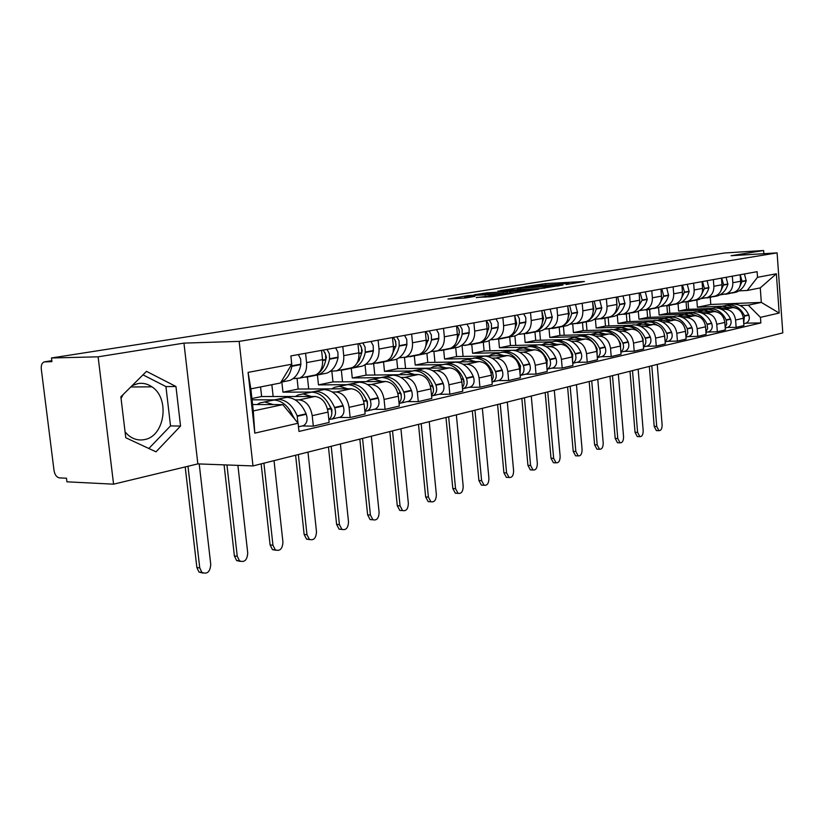<?xml version="1.0" encoding="UTF-8"?>
<svg xmlns="http://www.w3.org/2000/svg" width="824" height="824" viewBox="0 0 824 824"><rect width="100%" height="100%" fill="white"/><g stroke="black" fill="none" stroke-linecap="round" stroke-linejoin="round"><path stroke-width="1.24" d="M566.181 284.527L584.391 281.509L545.498 283.6L524.981 286.68L565.748 283.662L569.209 283.621L566.181 284.527M132.128 385.632L137.896 383.582C142.882 382.748 147.558 383.829 151.925 386.827C170.125 398.26 164.913 436.267 144.54 439.573C138.566 440.768 133.055 439.233 128.008 434.979L125.073 431.91M476.303 297.454L492.278 296.671L513.259 293.169L468.362 295.569L447.968 299.04L465.447 297.979L474.902 296.372L464.664 296.743L476.571 295.239L505.637 293.89L476.313 297.639M239.156 341.383L183.958 343.114L98.118 356.823L51.469 357.977L724.811 252.968L763.621 250.517L731.094 255.718L777.094 252.875L239.156 341.383L252.978 465.931L782.8 332.875L777.094 252.875M540.997 288.524L562.977 284.97L523.755 287.04L500.456 290.584L540.997 288.524M538.752 289.142L515.185 292.705L474.315 294.724L487.283 292.819L507.09 291.624L513.146 290.573L497.912 291.068L538.752 289.142M121.066 398.538L123.023 394.665M98.118 356.823L113.578 484.172L66.919 481.813L66.476 478.229L59.441 477.889C56.65 477.333 54.848 474.882 54.034 470.566L41.293 369.111C40.984 365.362 41.9 362.962 44.043 361.932L51.922 361.623L51.469 357.977M113.578 484.172L197.853 463.891L252.978 465.931M763.858 253.689L763.621 250.517M731.743 292.778L734.112 292.314C738.541 290.398 740.714 286.721 740.621 281.262L740.137 274.742M711.184 308.464L686.649 309.422L686.093 302.233M721.7 309.402L724.976 309.278C730.95 309.721 734.493 313.295 735.595 320.021L743.361 318.26C742.259 311.596 738.737 308.052 732.794 307.62L718.178 308.186M743.361 318.26L743.897 325.562L736.151 327.375L727.798 327.375C730.857 325.717 731.794 322.998 730.61 319.228L730.476 318.909C726.984 311.678 721.711 308.001 714.645 307.888L710.484 308.691M732.32 276.153L732.814 282.725C732.917 288.225 730.734 291.933 726.294 293.859L720.609 294.477M735.595 320.021L736.151 327.375M678.049 303.685L678.636 311.07L703.778 310.092M713.028 296.475L715.417 296.001C719.888 294.065 722.071 290.316 721.968 284.764L721.474 278.121M692.201 312.42L667.491 313.347L666.904 305.931M707.6 332.051L717.323 331.773L725.378 329.899L724.811 322.452C723.688 315.664 720.125 312.038 714.109 311.585L698.958 312.162M713.357 279.583L713.862 286.278C713.975 291.881 711.781 295.662 707.291 297.608L701.543 298.226M702.676 313.439L705.993 313.316C712.029 313.779 715.623 317.425 716.756 324.275L717.323 331.773M658.561 307.486L659.169 315.056L684.569 314.109M693.571 300.317L695.992 299.843C700.513 297.876 702.707 294.055 702.594 288.39L702.079 281.623M672.487 316.519L647.613 317.425L646.995 309.824M687.937 336.614L697.763 336.347L706.127 334.389L705.55 326.809C704.396 319.887 700.781 316.189 694.704 315.716L678.986 316.292M693.643 283.147L694.169 289.976C694.292 295.682 692.088 299.524 687.546 301.502L681.736 302.13M682.921 317.631L686.268 317.508C692.376 317.992 696.012 321.721 697.166 328.704L697.763 336.347M638.312 311.194L638.971 319.197L664.608 318.28L668.851 317.456L679.388 321.226M673.363 304.303L675.804 303.829C680.366 301.831 682.581 297.948 682.447 292.17L681.911 285.269M652.021 320.793L626.951 321.659L626.312 313.913M667.481 341.342L677.421 341.095L686.124 339.066L685.516 331.33C684.342 324.275 680.686 320.495 674.537 320.011L658.201 320.577M673.136 286.855L673.682 293.818C673.826 299.637 671.601 303.551 667.018 305.56L661.147 306.188M662.372 321.988L665.761 321.875C671.941 322.38 675.618 326.18 676.803 333.298L677.421 341.095M617.269 314.995L617.979 323.502L643.781 322.617M652.33 308.464L654.802 307.97C659.406 305.941 661.641 301.986 661.497 296.094L660.93 289.059M630.751 325.223L605.486 326.057L604.826 318.167M646.212 346.276L656.254 346.039L665.318 343.927L664.68 336.038C663.475 328.838 659.766 324.986 653.556 324.471L636.55 325.037M651.794 290.707L652.371 297.814C652.515 303.747 650.28 307.733 645.656 309.783L639.723 310.401M641 326.52L644.419 326.417C650.661 326.932 654.4 330.826 655.616 338.087L656.254 346.039M595.443 319.65L596.154 327.973L622.11 327.138M630.432 312.78L632.935 312.286C637.58 310.226 639.826 306.198 639.671 300.193L639.084 293.004M608.637 329.837L583.165 330.63L582.486 322.699M624.056 351.405L634.202 351.189L643.647 348.985L642.988 340.94C641.752 333.596 637.992 329.651 631.709 329.116L613.973 329.672M629.567 294.724L630.154 301.975C630.329 308.032 628.073 312.1 623.408 314.171L617.413 314.799M618.731 331.248L622.202 331.135C628.506 331.691 632.286 335.667 633.543 343.072L634.202 351.189M572.731 324.409L573.442 332.628L599.553 331.835M607.618 317.292L610.141 316.787C614.838 314.696 617.094 310.586 616.919 304.458L616.311 297.124M585.627 334.647L559.918 335.399L559.218 327.344M600.964 356.751L611.223 356.555L621.059 354.258L620.379 346.049C619.112 338.551 615.301 334.523 608.957 333.957L590.406 334.503M606.382 298.916L607.01 306.312C607.185 312.502 604.929 316.643 600.212 318.754L594.156 319.382M595.536 336.171L599.038 336.068C605.413 336.635 609.245 340.714 610.522 348.274L611.223 356.555M549.072 329.281L549.793 337.469L576.058 336.728M583.835 321.988L586.379 321.484C591.117 319.352 593.383 315.159 593.198 308.897L592.559 301.409M561.7 339.653L535.703 340.363L534.961 332.051M576.882 362.333L587.244 362.158L597.513 359.758L596.803 351.374C595.505 343.721 591.642 339.591 585.225 339.004L565.758 339.539M582.197 303.284L582.846 310.844C583.042 317.158 580.766 321.391 576.017 323.533L569.889 324.151M571.331 341.301L574.874 341.208C581.322 341.806 585.205 345.977 586.513 353.702L587.244 362.158M524.404 334.235L525.156 342.526L551.565 341.826M559.002 326.891L561.566 326.376C566.356 324.223 568.632 319.939 568.416 313.542L567.757 305.889M536.857 344.865L510.458 345.534L509.675 336.985M551.73 368.153L562.205 368.009L572.927 365.506L572.186 356.936C570.847 349.108 566.943 344.896 560.454 344.278L539.895 344.793M556.931 307.846L557.611 315.571C557.827 322.029 555.541 326.345 550.741 328.519L544.561 329.147M546.065 346.657L549.639 346.574C556.159 347.203 560.093 351.467 561.443 359.367L562.205 368.009M498.654 339.251L499.447 347.79L526 347.151M533.056 332.01L535.651 331.495C540.472 329.301 542.769 324.934 542.532 318.394L541.842 310.576M511.333 350.313L484.1 350.942L483.286 342.197M525.454 374.24L536.022 374.117L547.239 371.5L546.466 362.756C545.097 354.753 541.131 350.427 534.57 349.778L512.415 350.282M530.522 312.626L531.222 320.515C531.47 327.118 529.173 331.526 524.332 333.73L518.08 334.359M519.656 352.26L523.271 352.178C529.853 352.847 533.839 357.214 535.229 365.289L536.022 374.117M471.771 344.473L472.605 353.29L499.303 352.703M505.926 337.366L508.542 336.851C513.404 334.616 515.711 330.156 515.453 323.471L514.722 315.479M497.954 380.606L508.635 380.523L520.377 377.773L519.563 368.833C518.152 360.644 514.135 356.215 507.512 355.535L456.578 356.576L455.724 347.646M502.877 317.621L503.608 325.696C503.886 332.443 501.579 336.944 496.697 339.189L490.383 339.818M492.031 358.121L495.688 358.049C502.341 358.749 506.379 363.219 507.811 371.49L508.635 380.523M443.683 350.025L444.558 359.037L471.41 358.522M477.518 342.98L480.155 342.454C485.068 340.188 487.375 335.626 487.087 328.786L486.335 320.608M469.165 387.28L479.939 387.218L492.247 384.344L491.392 375.198C489.94 366.824 485.872 362.272 479.187 361.561L427.79 362.478L426.904 353.352M473.913 322.853L474.686 331.114C474.984 338.025 472.667 342.619 467.744 344.906L461.378 345.524M463.098 364.26L466.796 364.198C473.512 364.929 477.601 369.523 479.074 377.979L479.939 387.218M414.307 355.844L415.214 365.053L442.241 364.61M447.751 348.851L450.409 348.325C455.353 346.018 457.67 341.363 457.361 334.359L456.568 325.985M438.976 394.274L449.863 394.243L462.769 391.235L461.873 381.862C460.379 373.293 456.249 368.627 449.492 367.875L397.662 368.658L396.715 359.13M443.539 328.343L444.342 336.8C444.672 343.876 442.354 348.573 437.389 350.9L430.962 351.518M432.765 370.687L436.504 370.635C443.281 371.408 447.432 376.125 448.946 384.787L449.863 394.243M383.541 361.921L384.489 371.356L411.712 370.975M416.511 355.02L419.2 354.485C424.185 352.136 426.502 347.378 426.163 340.209L425.328 331.629M407.303 401.607L418.273 401.628L431.827 398.456L430.89 388.866C429.345 380.08 425.174 375.291 418.355 374.498L366.093 375.126L365.032 364.723M411.639 334.101L412.484 342.774C412.845 350.015 410.517 354.825 405.532 357.194L399.043 357.801M400.938 377.443L404.708 377.402C411.557 378.216 415.76 383.057 417.325 391.925L418.273 401.628M351.302 368.472L352.27 377.959L379.792 377.66M383.706 361.499L386.415 360.964C391.421 358.574 393.748 353.702 393.378 346.358L392.492 337.562M374.014 409.312L385.076 409.373L399.331 406.047L398.353 396.22C396.756 387.218 392.523 382.295 385.642 381.461L332.968 381.914L331.866 371.336M378.103 340.158L378.999 349.057C379.38 356.473 377.062 361.396 372.036 363.806L365.496 364.404M367.483 384.54L371.294 384.509C378.206 385.364 382.46 390.339 384.077 399.444L385.076 409.373M317.436 375.136L318.466 384.88L346.564 384.684M349.201 368.307L351.93 367.772C356.967 365.341 359.285 360.356 358.883 352.827L357.956 343.804M338.983 417.428L350.138 417.541L365.145 414.029L364.115 403.956C362.467 394.717 358.172 389.659 351.24 388.774L298.195 389.041L297.083 378.628M342.794 346.543L343.742 355.659C344.164 363.281 341.847 368.307 336.789 370.759L330.208 371.356M332.288 391.997L336.141 391.987C343.103 392.894 347.419 398.013 349.088 407.344L350.138 417.541M281.849 382.027L282.941 392.162L311.297 392.07M312.863 375.487L315.602 374.941C320.68 372.469 322.987 367.37 322.544 359.635L321.566 350.375M302.089 425.977L313.326 426.142L329.137 422.444L328.055 412.103C326.356 402.627 321.999 397.415 315.015 396.478L261.62 396.529L260.569 386.94M305.58 353.269L306.579 362.632C307.043 370.44 304.736 375.6 299.648 378.092L293.014 378.679M295.219 399.867L299.102 399.867C306.116 400.825 310.483 406.098 312.214 415.677L313.326 426.142M252.062 399.825L273.928 399.846M251.917 398.528L261.62 396.529M282.941 392.162L298.195 389.041M318.466 384.88L332.968 381.914M352.27 377.959L366.093 375.126M384.489 371.356L397.662 368.658M415.214 365.053L427.79 362.478M444.558 359.037L456.578 356.576M472.605 353.29L484.1 350.942M499.447 347.79L510.458 345.534M525.156 342.526L535.703 340.363M549.793 337.469L559.918 335.399M573.442 332.628L583.165 330.63M596.154 327.973L605.486 326.057M617.979 323.502L626.951 321.659M638.971 319.197L647.613 317.425M659.169 315.056L667.491 313.347M678.636 311.07L686.649 309.422M740.024 305.519L748.305 305.189L761.314 302.408L760.264 287.895L747.224 290.481L738.963 290.862M696.836 299.977L697.392 307.218L722.277 306.229M697.392 307.218L710.793 304.478L761.314 302.408L779.174 313.058L760.439 317.343L748.305 305.189M710.793 304.478L710.257 297.402M747.224 290.481L757.524 277.297L776.363 273.784L779.174 313.058M298.092 423.237L254.801 433.146L248.086 372.376L291.758 364.218L280.438 383.006L250.846 388.866L253.287 410.929L282.787 404.625L298.092 423.237L298.978 431.446L760.851 322.936L760.439 317.343M757.524 277.297L757.112 271.683L290.872 355.927L291.758 364.218M183.958 343.114L197.853 463.891M125.773 437.74L156.004 451.83L180.549 426.06L175.965 386.507L146.507 371.356L120.86 396.808L125.773 437.74M282.787 404.625L252.577 404.522M728.921 304.839L733.041 304.035C740.024 304.138 745.246 307.733 748.686 314.84L748.82 315.149C749.984 318.857 749.047 321.525 746.019 323.163L760.851 322.936M776.363 273.784L760.264 287.895M250.846 388.866L248.086 372.376M253.287 410.929L254.801 433.146M148.856 448.493L170.527 425.905L165.933 386.569L142.995 374.858M165.933 386.569L175.965 386.507M170.527 425.905L180.549 426.06M558.796 285.547L523.889 287.267L517.472 288.39L558.827 285.887M520.016 291.14L531.686 289.688L510.18 291.459L520.016 291.14L520.109 292.159M716.468 307.929L722.627 306.209L729.693 307.733M722.792 306.116L726.923 305.313L736.254 308.176M743.701 322.812L744.484 315.777C741.034 308.65 735.801 305.024 728.797 304.921L725.594 305.436M651.805 365.774L656.718 426.441L658.922 430.653C661.033 430.695 662.094 428.738 662.115 424.772L657.243 364.404M657.284 430.633L656.398 430.622L654.194 426.41L649.322 366.402M728.097 293.787L733.288 292.479M739.87 286.505L742.043 281.303L740.21 274.732M744.433 273.97L746.184 280.84C744.484 286.515 741.147 290.295 736.162 292.201L732.351 292.953M688.04 301.708L688.637 309.35M731.424 292.839L726.222 294.158M727.129 293.694L719.754 294.961M697.516 311.936L703.83 310.143L710.978 311.709M704.118 310.02L708.29 309.206L717.962 312.306M725.171 327.231L726.737 323.987L726.119 319.887C722.617 312.615 717.323 308.918 710.236 308.804L706.971 309.33M632.502 370.625L637.591 432.353L639.836 436.627C642.04 436.699 643.153 434.701 643.184 430.633L638.147 369.204M638.25 436.596L637.292 436.586L635.046 432.322L630 371.253M724.79 322.194L724.893 323.513M709.505 297.464L714.758 296.135M720.949 290.748L723.585 284.774L721.711 278.079M726.099 277.286L727.88 284.28C726.181 290.058 722.813 293.911 717.766 295.837L713.924 296.599M721.783 282.22L721.875 283.518M669.17 305.447L669.799 313.264M712.822 296.516L707.559 297.855M708.362 297.402L700.791 298.669M677.822 316.107L684.322 314.222L691.542 315.829M684.734 314.078L688.957 313.254L699.01 316.643M705.931 331.794L707.661 328.457L707.044 324.151C703.49 316.735 698.124 312.966 690.965 312.832L687.649 313.367M691.346 312.698L695.549 311.874C702.687 312.008 708.022 315.757 711.576 323.142L711.709 323.461C712.914 327.303 711.977 330.074 708.877 331.763L707.569 332.062M612.49 375.651L617.763 438.492L620.05 442.818C622.357 442.921 623.531 440.881 623.562 436.699L618.34 374.178M618.525 442.787L617.485 442.766L615.198 438.45L609.966 376.28M705.365 325.387L705.694 328.704M690.213 301.285L695.508 299.936M701.224 295.208L704.407 288.379L702.501 281.551M707.064 280.727L708.877 287.854C707.167 293.735 703.768 297.66 698.68 299.606L694.786 300.379M702.326 284.929L702.563 287.957M649.611 309.35L650.249 317.333M693.499 300.327L688.184 301.687M688.864 301.244L681.098 302.511M657.356 320.443L664.041 318.466L671.344 320.114M685.929 336.542L687.824 333.112L687.216 328.591C683.611 321.02 678.183 317.168 670.952 317.024L667.564 317.57M671.457 316.849L675.701 316.025C682.921 316.169 688.328 320.011 691.923 327.53L692.067 327.87C693.293 331.784 692.345 334.596 689.225 336.316L687.906 336.614M591.725 380.863L597.194 444.857L599.522 449.234C601.942 449.379 603.168 447.298 603.209 443.003L597.791 379.339M598.069 449.193L596.937 449.173L594.598 444.806L589.17 381.502M685.146 329.054L685.712 333.782M670.159 305.251L675.515 303.881M680.614 299.905L684.486 292.118L682.54 285.156M687.278 284.301L689.132 291.572C687.412 297.567 683.992 301.553 678.852 303.531L674.918 304.303M682.128 288.081L682.457 292.242M629.299 313.481L629.969 321.556M673.414 304.293L668.058 305.663M668.604 305.251L660.611 306.507M636.077 324.955L642.947 322.874L650.332 324.574M643.647 322.668L647.952 321.834L652.134 322.297L659.097 326.108M665.123 341.476C667.337 339.416 667.883 336.769 666.75 333.535L666.606 333.195C662.939 325.48 657.449 321.535 650.136 321.37L646.686 321.937M650.795 321.175L655.08 320.34C662.372 320.505 667.842 324.419 671.498 332.103L671.642 332.443C672.899 336.439 671.941 339.303 668.789 341.043L667.45 341.352M570.156 386.281L575.832 451.47L578.211 455.888C580.735 456.084 582.032 453.962 582.084 449.533L576.46 384.695M576.841 455.857L575.595 455.827L573.216 451.408L567.592 386.919M664 332.7L664.916 338.952M649.302 309.371L654.72 307.991M659.046 304.849L663.753 296.012L661.775 288.905M666.709 288.019L668.594 295.435C666.874 301.543 663.423 305.601 658.232 307.609L654.256 308.392M661.126 291.459L661.528 296.65M608.194 317.611L608.895 325.943M652.536 308.423L647.118 309.803M647.53 309.412L639.311 310.658M613.911 329.662L620.987 327.468L628.454 329.219M621.863 327.221L626.199 326.376C630.638 326.304 634.645 328.003 638.219 331.475M643.451 346.595C645.861 344.535 646.469 341.785 645.295 338.345L645.151 337.994C641.422 330.115 635.86 326.088 628.475 325.902L624.952 326.479M629.289 325.665L633.625 324.831C640.99 325.006 646.531 329.013 650.249 336.862L650.394 337.201C651.66 341.28 650.713 344.205 647.53 345.967L646.181 346.286M547.754 391.905L553.656 458.329L556.056 462.81C558.713 463.047 560.073 460.884 560.135 456.321L554.305 390.257M554.789 462.769L553.419 462.728L551.009 458.257L545.169 392.554M641.741 336.141L643.039 338.849L643.266 344.288M627.61 313.666L633.306 312.142M636.334 310.112L642.184 300.06L640.166 292.808M645.295 291.881L647.221 299.452C645.501 305.673 642.02 309.814 636.777 311.853L632.76 312.646M639.249 295.033L639.712 301.285M586.245 321.844L586.997 330.517M630.803 312.708L625.334 314.109M625.591 313.738L617.125 314.974M590.952 334.482L598.111 332.257L605.671 334.05M599.161 331.969L603.549 331.114C611.027 331.32 616.661 335.45 620.451 343.526L620.688 349.798M620.874 351.92C623.48 349.881 624.17 347.017 622.944 343.351L622.8 343C619.009 334.946 613.386 330.826 605.918 330.62L602.323 331.207M606.907 330.352L611.274 329.497C618.731 329.693 624.335 333.802 628.115 341.806L628.259 342.156C629.557 346.327 628.599 349.304 625.385 351.096L624.015 351.415M524.455 397.755L530.584 465.467L533.035 469.989C535.827 470.298 537.258 468.094 537.33 463.387L531.274 396.045M531.871 469.958L530.368 469.907L527.926 465.385L521.85 398.404M605.012 318.126L609.07 317.322C614.374 315.252 617.887 311.019 619.617 304.643L617.65 296.877M622.995 295.909L624.952 303.644C623.232 309.989 619.72 314.202 614.436 316.272L610.378 317.065M616.445 298.793L616.96 306.168M563.431 326.356L564.203 335.275M608.164 317.178L602.643 318.6M602.725 318.249L594.011 319.465M567.046 339.498L574.266 337.243L581.909 339.097M575.513 336.913L579.942 336.058C587.491 336.274 593.198 340.508 597.05 348.758L597.153 355.515M597.318 357.462C600.15 355.443 600.923 352.487 599.645 348.573L599.491 348.212C595.649 339.982 589.953 335.759 582.403 335.543L578.736 336.141M583.577 335.224L587.996 334.369C595.525 334.585 601.201 338.788 605.032 346.966L605.187 347.326C606.505 351.58 605.547 354.619 602.303 356.442L600.923 356.761M500.209 403.842L506.585 472.894L509.067 477.467C512.003 477.838 513.517 475.592 513.61 470.72L507.306 402.061M508.037 477.426L506.379 477.364L503.907 472.801L497.583 404.502M581.456 322.792L585.555 321.978C590.911 319.867 594.444 315.561 596.174 309.052L594.166 301.121M599.748 300.111L601.747 308.001C600.026 314.48 596.483 318.775 591.148 320.876L587.059 321.679M592.672 302.738L593.805 309.144L593.208 311.317M539.669 331.052L540.482 340.23M584.556 321.844L578.984 323.276M578.891 322.957L569.961 324.151M542.089 344.741L544.901 343.309L549.381 342.444L557.106 344.36M548.98 342.465L555.304 341.208C562.936 341.455 568.704 345.792 572.629 354.217L572.577 361.458M572.731 363.229C575.791 361.262 576.656 358.193 575.327 354.011L575.173 353.651C571.269 345.235 565.501 340.909 557.879 340.673L554.14 341.291M559.259 340.312L563.709 339.447C571.32 339.684 577.068 343.989 580.961 352.353L581.116 352.724C582.455 357.07 581.497 360.17 578.221 362.014L576.841 362.344M474.964 410.187L481.607 480.629L484.1 485.243C487.2 485.686 488.807 483.4 488.92 478.363L482.349 408.323M483.235 485.202L481.401 485.13L478.899 480.516L472.317 410.846M556.89 327.643L561.02 326.829C566.428 324.687 569.992 320.299 571.712 313.656L569.662 305.549M575.492 304.499L577.531 312.553C575.811 319.166 572.247 323.544 566.861 325.676L562.73 326.489M567.839 306.889L569.24 313.759L568.375 316.746M514.907 335.945L515.762 345.4M559.929 326.706L554.305 328.158M554.016 327.87L545.272 329.126M516.04 350.2L518.873 348.758L523.394 347.882L531.192 349.86M522.982 347.893L529.574 346.585C537.289 346.863 543.129 351.302 547.115 359.923L546.899 367.648M531.861 346.039L538.36 344.751C546.044 345.009 551.864 349.417 555.819 357.977L555.973 358.347C557.354 362.797 556.385 365.959 553.089 367.844L547.043 369.245C550.35 367.349 551.318 364.167 549.938 359.707L549.783 359.326C545.807 350.725 539.967 346.296 532.273 346.029L528.442 346.657M448.647 416.789L455.559 488.683L458.082 493.339C461.347 493.885 463.047 491.547 463.191 486.325L456.352 414.853M457.392 493.308L455.353 493.216L452.829 488.57L445.98 417.459M531.222 332.721L535.404 331.897C540.853 329.724 544.437 325.243 546.168 318.455L544.067 310.174M550.164 309.072L552.245 317.312C550.525 324.069 546.94 328.519 541.502 330.692L537.33 331.516M541.893 311.235L543.572 318.579L542.367 322.503M553.089 367.844L551.689 368.163M489.044 340.621L489.992 350.797M534.209 331.784L528.534 333.257M528.029 332.999L519.532 334.317M488.797 355.917L491.66 354.444L496.223 353.558L504.103 355.608M495.811 353.578L502.692 352.209C510.468 352.507 516.391 357.07 520.438 365.887L520.047 374.106M520.171 375.507L520.5 375.394C523.827 373.468 524.795 370.223 523.384 365.65L523.23 365.269C519.182 356.462 513.28 351.92 505.503 351.621L501.6 352.281M505.091 351.632L511.869 350.293C519.625 350.581 525.516 355.103 529.544 363.848L529.708 364.239C531.109 368.781 530.141 372.005 526.814 373.921L525.403 374.251M421.188 423.691L428.398 497.088L430.931 501.775C434.382 502.434 436.195 500.044 436.359 494.627L429.232 421.661M430.447 501.754L428.181 501.631L425.648 496.954L418.499 424.36M504.412 338.025L508.624 337.191C514.114 334.977 517.73 330.414 519.45 323.482L519.408 318.723L517.307 315.005M523.673 313.862L525.774 317.549L525.815 322.287C524.085 329.178 520.48 333.73 515 335.924L510.787 336.758M514.753 315.798L516.73 323.616L515.113 328.601M462.048 345.503L463.078 356.442M507.316 337.088L501.589 338.582M500.848 338.365L492.69 339.746M460.297 361.901L463.181 360.397L467.785 359.511L475.747 361.623M467.363 359.522L474.552 358.09C482.411 358.419 488.395 363.106 492.515 372.129L493.349 376.98L491.918 380.843M492.031 382.037L492.721 381.821C496.079 379.864 497.037 376.547 495.605 371.871L495.44 371.48C491.331 362.467 485.346 357.801 477.498 357.482L473.501 358.152M477.086 357.492L484.172 356.081C492 356.401 497.964 361.036 502.053 369.997L502.218 370.398C503.649 375.044 502.681 378.34 499.334 380.286L497.902 380.626M392.512 430.89L400.052 505.864L402.576 510.571C406.222 511.354 408.158 508.933 408.354 503.299L400.917 428.779M402.339 510.561L399.805 510.417L397.271 505.72L389.814 431.56M476.344 343.567L480.598 342.733C486.139 340.487 489.775 335.821 491.485 328.745L491.434 323.873L489.291 320.072M495.966 318.867L498.087 322.648L498.149 327.488C496.429 334.534 492.803 339.179 487.272 341.414L483.029 342.248M486.345 320.608L488.292 323.791L488.838 326.994L486.5 335.069M433.908 351.446L434.969 362.354M479.177 342.65L473.398 344.154M472.399 343.989L464.726 345.441M430.447 368.163L433.352 366.639L437.987 365.743L446.042 367.926M437.565 365.753L445.084 364.26C453.015 364.62 459.071 369.42 463.263 378.679L464.108 383.86L462.449 387.888M463.541 379.37L464.097 381.708M462.542 388.856L463.613 388.567C467.002 386.569 467.96 383.181 466.497 378.391L466.333 377.989C462.151 368.761 456.094 363.971 448.174 363.611L444.084 364.311M447.751 363.621L455.157 362.148C463.067 362.498 469.103 367.257 473.264 376.444L473.429 376.846C474.882 381.605 473.924 384.973 470.545 386.961L469.103 387.29M362.55 438.409L370.419 515.031L372.922 519.759C376.795 520.696 378.855 518.224 379.102 512.353L371.336 436.205M372.953 519.769L370.131 519.583L367.628 514.866L359.831 439.099M446.958 349.386L451.253 348.531C456.836 346.255 460.482 341.497 462.192 334.256L462.109 329.27L459.947 325.377M466.94 324.11L469.093 327.983L469.165 332.937C467.455 340.147 463.819 344.885 458.237 347.151L453.962 347.996M456.857 325.933L458.587 328.58L459.39 332.474L456.393 341.96M459.019 329.806L459.339 331.557M404.481 357.585L405.573 368.534M449.698 348.47L443.868 349.994M442.591 349.87L435.381 351.374M399.135 374.724L402.061 373.179L406.737 372.273L414.863 374.539M406.314 372.283L414.184 370.718C422.187 371.109 428.315 376.053 432.579 385.539L432.755 385.951C434.042 389.69 433.63 392.791 431.519 395.262M431.601 383.356L433.496 389.392M431.591 395.973L433.094 395.633C436.504 393.604 437.462 390.143 435.968 385.23L435.803 384.818C431.539 375.353 425.421 370.429 417.428 370.038L413.246 370.759M416.996 370.058L424.751 368.513C432.724 368.894 438.832 373.787 443.075 383.191L443.24 383.603C444.733 388.485 443.776 391.925 440.377 393.944L438.924 394.284M331.197 446.289L339.426 524.63L341.898 529.348C346.008 530.46 348.212 527.957 348.511 521.819L340.384 443.982M342.084 529.461L339.086 529.163L336.614 524.445L328.457 446.969M416.151 355.474L420.477 354.619C426.101 352.301 429.757 347.44 431.457 340.034L431.364 334.935L429.16 330.939M436.493 329.61L438.687 333.586L438.78 338.654C437.081 346.029 433.424 350.859 427.811 353.166L423.495 354.021M425.915 331.526L427.913 334.874L428.48 338.901L424.638 349.294M427.852 334.678L428.49 338.139M373.674 364.012L374.796 375.023M418.777 354.577L412.906 356.112M411.32 356.04L404.172 357.575M366.268 381.625L369.214 380.049L373.921 379.143L382.13 381.491M373.499 379.153L381.749 377.505C389.814 377.928 396.025 383.016 400.361 392.749L400.536 393.172C401.896 397.23 401.391 400.505 399.022 402.988M398.363 388.65L401.123 393.944L401.309 397.199M399.063 403.399L401.061 403.049C404.491 400.989 405.439 397.446 403.914 392.42L403.739 391.987C399.403 382.284 393.213 377.217 385.148 376.795L380.873 377.536M384.726 376.805L392.842 375.178C400.886 375.6 407.066 380.637 411.382 390.277L411.557 390.7C413.071 395.705 412.124 399.228 408.704 401.278L407.231 401.618M298.35 454.529L306.971 534.673L309.391 539.38C313.769 540.709 316.128 538.154 316.488 531.727L307.98 452.108M309.762 539.596L306.569 539.164L304.138 534.467L295.6 455.219M383.809 361.87L388.166 361.005C393.831 358.656 397.498 353.692 399.187 346.101L399.063 340.878L396.828 336.779M404.533 335.389L406.768 339.457L406.881 344.659C405.192 352.198 401.525 357.142 395.86 359.491L391.513 360.346M393.419 337.397L395.664 341.507L395.973 345.647L391.019 357.153M395.18 340.127L396.035 344.916M341.352 370.409L342.537 381.831M386.312 360.984L380.4 362.539M378.484 362.529L371.212 364.064M331.722 388.877L334.688 387.259L339.426 386.353L347.707 388.794M338.994 386.363L347.656 384.633C355.793 385.107 362.066 390.329 366.484 400.32L366.659 400.763C368.101 405.181 367.494 408.632 364.847 411.094M363.549 394.644L367.401 401.515L367.442 405.295M364.857 411.197L367.38 410.846C370.831 408.756 371.768 405.12 370.213 399.97L370.038 399.527C365.629 389.567 359.357 384.355 351.23 383.881L346.853 384.664M350.797 383.891L359.326 382.192C367.432 382.645 373.684 387.826 378.072 397.734L378.247 398.167C379.802 403.297 378.855 406.901 375.414 408.992L373.942 409.332M263.917 463.181L272.95 545.2L275.298 549.865C279.954 551.441 282.498 548.866 282.931 542.11L274.021 460.637M275.886 550.226L272.456 549.629L270.107 544.973L261.156 463.871M349.809 368.596L354.196 367.72C359.903 365.331 363.58 360.253 365.248 352.487L365.104 347.131L362.828 342.918M370.944 341.455L373.21 345.637L373.344 350.962C371.676 358.687 367.988 363.744 362.303 366.124L357.925 366.989M359.243 343.567L361.52 347.79L361.664 353.156L359.213 360.335L355.041 365.732M360.861 345.987L362.2 350.55L361.798 352.445M307.414 376.97L308.691 388.99M352.724 367.422L346.224 369.296M343.948 369.348L336.45 370.882M295.363 396.498L298.339 394.861L303.108 393.944L311.462 396.488M302.676 393.954L311.781 392.131C319.969 392.646 326.314 398.043 330.815 408.302L330.991 408.745C332.515 413.576 331.804 417.191 328.838 419.591M326.984 401.216L331.918 409.487L331.794 413.741M329.126 419.395L331.938 419.056C335.399 416.923 336.336 413.205 334.74 407.911L334.554 407.458C330.074 397.23 323.729 391.853 315.541 391.349L311.05 392.162M315.108 391.359L324.059 389.567C332.237 390.071 338.561 395.396 343.031 405.573L343.206 406.016C344.793 411.279 343.855 414.977 340.394 417.099L338.911 417.449M226.95 464.963L237.25 556.241L239.496 560.835C244.45 562.73 247.2 560.114 247.725 552.997L237.909 465.375M240.33 561.371L236.643 560.577L234.397 555.994L224.087 464.86M314.047 375.662L318.455 374.796C324.192 372.366 327.87 367.164 329.518 359.202L329.353 353.712L327.035 349.386M335.584 347.841L337.881 352.136L338.046 357.606C336.398 365.516 332.711 370.687 326.984 373.107L322.575 373.972M323.266 350.076L325.573 354.402L325.748 359.913C324.11 367.895 320.423 373.107 314.686 375.538L310.267 376.413M324.749 352.25L326.438 357.204L325.573 360.778M271.858 384.705L273.146 396.519M307.579 376.527L299.843 378.051M257.047 404.543L260.034 402.874L264.823 401.958L273.249 404.594M264.391 401.958L273.97 400.042C282.22 400.608 288.637 406.16 293.21 416.707L293.622 417.799M288.513 408.333L294.879 419.323M297.948 423.052L297.165 415.821C292.592 405.305 286.186 399.774 277.935 399.207L273.331 400.052M277.503 399.218L286.917 397.333C295.147 397.879 301.543 403.379 306.095 413.833L306.271 414.287C307.898 419.694 306.971 423.484 303.5 425.648L302.006 425.987M187.985 466.271L199.748 567.849L201.849 572.33C207.133 574.586 210.099 571.959 210.759 564.44L199.212 463.943M202.972 573.082L198.986 572.052L196.874 567.582L185.204 466.94M280.933 382.182C286.618 379.679 290.254 374.374 291.851 366.289L291.253 359.429M298.319 354.577L300.657 358.996L300.842 364.599C299.225 372.716 295.538 378 289.78 380.461L285.351 381.337M284.929 375.548L284.28 376.63M349.088 407.344L364.115 403.956M384.077 399.444L398.353 396.22M417.325 391.925L430.89 388.866M448.946 384.787L461.873 381.862M479.074 377.979L491.392 375.198M507.811 371.49L519.563 368.833M535.229 365.289L546.466 362.756M561.443 359.367L572.186 356.936M586.513 353.702L596.803 351.374M610.522 348.274L620.379 346.049M633.543 343.072L642.988 340.94M655.616 338.087L664.68 336.038M676.803 333.298L685.516 331.33M697.166 328.704L705.55 326.809M716.756 324.275L724.811 322.452M312.214 415.677L328.055 412.103M299.102 399.867L315.015 396.478M336.141 391.987L351.24 388.774M343.742 355.659L358.883 352.827M371.294 384.509L385.642 381.461M378.999 349.057L393.378 346.358M404.708 377.402L418.355 374.498M412.484 342.774L426.163 340.209M436.504 370.635L449.492 367.875M444.342 336.8L457.361 334.359M466.796 364.198L479.187 361.561M474.686 331.114L487.087 328.786M495.688 358.049L507.512 355.535M503.608 325.696L515.453 323.471M523.271 352.178L534.57 349.778M531.222 320.515L542.532 318.394M549.639 346.574L560.454 344.278M557.611 315.571L568.416 313.542M574.874 341.208L585.225 339.004M582.846 310.844L593.198 308.897M599.038 336.068L608.957 333.957M607.01 306.312L616.919 304.458M622.202 331.135L631.709 329.116M630.154 301.975L639.671 300.193M644.419 326.417L653.556 324.471M652.371 297.814L661.497 296.094M665.761 321.875L674.537 320.011M673.682 293.818L682.447 292.17M686.268 317.508L694.704 315.716M694.169 289.976L702.594 288.39M705.993 313.316L714.109 311.585M713.862 286.278L721.968 284.764M724.976 309.278L732.794 307.62M732.814 282.725L740.621 281.262M306.579 362.632L322.544 359.635M51.809 360.685L44.887 361.777M541.924 284.939L541.842 283.961M545.591 284.743L545.498 283.6M520.819 289.574L520.706 288.349M544.427 288.215L544.334 287.113M483.534 294.302L483.431 293.19M487.396 294.106L487.283 292.819M503.34 293.303L503.217 292.005M507.224 293.107L507.09 291.624M510.839 292.922L510.726 291.614M485.305 297.207L485.202 296.022M489.322 296.99L489.188 295.631M493.731 296.434L493.638 295.404M467.332 297.68L467.239 296.722M654.194 426.41L656.718 426.441M744.618 316.097L748.82 315.149M744.484 315.777L748.686 314.84M741.961 281.633L746.184 280.84M742.043 281.303L746.266 280.521M635.046 432.322L637.591 432.353M726.253 320.206L730.61 319.228M726.119 319.887L730.476 318.909M723.493 285.104L727.88 284.28M723.585 284.774L727.963 283.95M615.198 438.45L617.763 438.492M707.177 324.481L711.709 323.461M707.044 324.151L711.576 323.142M704.324 288.709L708.877 287.854M704.407 288.379L708.959 287.524M594.598 444.806L597.194 444.857M687.36 328.92L692.067 327.87M687.216 328.591L691.923 327.53M684.394 292.458L689.132 291.572M684.486 292.118L689.214 291.233M573.216 451.408L575.832 451.47M666.75 333.535L671.642 332.443M666.606 333.195L671.498 332.103M663.67 296.362L668.594 295.435M663.753 296.012L668.676 295.085M551.009 458.257L553.656 458.329M645.295 338.345L650.394 337.201M645.151 337.994L650.249 336.862M642.092 300.42L647.221 299.452M642.184 300.06L647.304 299.102M527.926 465.385L530.584 465.467M620.06 343.999L620.596 343.876M622.944 343.351L628.259 342.156M622.8 343L628.115 341.806M619.617 304.643L624.952 303.644M619.699 304.283L625.045 303.273M503.907 472.801L506.585 472.894M596.473 349.283L597.194 349.118M599.645 348.573L605.187 347.326M599.491 348.212L605.032 346.966M596.174 309.052L601.747 308.001M596.267 308.681L601.839 307.63M593.218 309.257L593.805 309.144M596.391 348.902L597.05 348.758M478.899 480.516L481.607 480.629M571.856 354.794L572.773 354.588M575.327 354.011L581.116 352.724M575.173 353.651L580.961 352.353M571.712 313.656L577.531 312.553M571.804 313.274L577.624 312.183M568.447 313.903L569.24 313.759M571.763 354.413L572.629 354.217M568.467 314.263L569.147 314.14M452.829 488.57L455.559 488.683M546.116 360.562L547.27 360.304M549.938 359.707L555.973 358.347M549.783 359.326L555.819 357.977M546.168 318.455L552.245 317.312M546.25 318.074L552.337 316.931M542.563 318.764L543.572 318.579M546.024 360.17L547.115 359.923M542.583 319.135L543.48 318.96M425.648 496.954L428.398 497.088M519.213 366.587L520.593 366.278M523.384 365.65L529.708 364.239M523.23 365.269L529.544 363.848M519.45 323.482L525.815 322.287M519.542 323.09L525.897 321.896M515.484 323.853L516.73 323.616M519.11 366.186L520.438 365.887M515.505 324.223L516.638 324.007M397.271 505.72L400.052 505.864M491.032 372.901L492.68 372.53M495.605 371.871L502.218 370.398M495.44 371.48L502.053 369.997M491.485 328.745L498.149 327.488M491.578 328.333L498.232 327.087M487.118 329.178L488.632 328.889M490.929 372.489L492.515 372.129M487.149 329.559L488.55 329.291M367.628 514.866L370.419 515.031M461.492 379.514L463.428 379.081M466.497 378.391L473.429 376.846M466.333 377.989L473.264 376.444M462.192 334.256L469.165 332.937M462.274 333.844L469.258 332.525M457.392 334.76L459.195 334.42M461.399 379.091L463.263 378.679M457.423 335.152L459.102 334.832M336.614 524.445L339.426 524.63M430.509 386.456L432.755 385.951M435.968 385.23L443.24 383.603M435.803 384.818L443.075 383.191M431.457 340.034L438.78 338.654M431.539 339.612L438.873 338.231M426.193 340.611L428.305 340.219M430.406 386.023L432.579 385.539M426.224 341.023L428.223 340.642M304.138 534.467L306.971 534.673M397.941 393.748L400.536 393.172M403.914 392.42L411.557 390.7M403.739 391.987L411.382 390.277M399.187 346.101L406.881 344.659M399.269 345.668L406.963 344.226M393.409 346.77L395.87 346.307M397.838 393.306L400.361 392.749M393.439 347.182L395.778 346.739M270.107 544.973L272.95 545.2M363.693 401.422L366.659 400.763M370.213 399.97L378.247 398.167M370.038 399.527L378.072 397.734M365.248 352.487L373.344 350.962M365.331 352.044L373.427 350.519M358.924 353.249L361.746 352.713M363.59 400.969L366.484 400.32M358.955 353.671L361.664 353.156M234.397 555.994L237.25 556.241M327.622 409.507L330.991 408.745M334.74 407.911L343.206 406.016M334.554 407.458L343.031 405.573M329.518 359.202L338.046 357.606M329.6 358.749L338.128 357.153M322.586 360.067L325.83 359.46M327.509 409.044L330.815 408.302M322.617 360.5L325.748 359.913M196.874 567.582L199.748 567.849M297.34 416.285L306.271 414.287M297.165 415.821L306.095 413.833M291.851 366.289L300.842 364.599M291.933 365.825L300.925 364.136M151.925 386.827L130.779 386.971M299.648 378.092L315.602 374.941M726.294 293.859L734.112 292.314M707.291 297.608L715.417 296.001M687.546 301.502L695.992 299.843M667.018 305.56L675.804 303.829M645.656 309.783L654.802 307.97M623.408 314.171L632.935 312.286M600.212 318.754L610.141 316.787M576.017 323.533L586.379 321.484M550.741 328.519L561.566 326.376M524.332 333.73L535.651 331.495M496.697 339.189L508.542 336.851M467.744 344.906L480.155 342.454M437.389 350.9L450.409 348.325M405.532 357.194L419.2 354.485M372.036 363.806L386.415 360.964M336.789 370.759L351.93 367.772M517.596 289.739L517.472 288.39M509.829 292.973L509.706 291.634M464.788 298.072L464.664 296.743M658.922 430.653L656.398 430.622M731.918 293.035L736.162 292.201M743.763 323.678L746.019 323.163M725.748 294.261L730.043 293.406M639.836 436.627L637.292 436.586M713.368 296.702L717.766 295.837M725.233 327.973L727.798 327.375M706.971 297.969L711.431 297.093M620.05 442.818L617.485 442.766M694.107 300.513L698.68 299.606M705.983 332.433L708.877 331.763M687.463 301.831L692.088 300.914M599.522 449.234L596.937 449.173M674.094 304.468L678.852 303.531M685.97 337.067L689.225 336.316M667.183 305.838L672.003 304.88M578.211 455.888L575.595 455.827M653.288 308.588L658.232 307.609M665.153 341.888L668.789 341.043M646.098 310.009L651.104 309.021M556.056 462.81L553.419 462.728M631.627 312.863L636.777 311.853M643.472 346.904L647.53 345.967M624.139 314.346L629.361 313.316M533.035 469.989L530.368 469.907M609.07 317.322L614.436 316.272M620.884 352.136L625.385 351.096M601.263 318.867L606.701 317.796M509.067 477.467L506.379 477.364M585.555 321.978L591.148 320.876M597.328 357.595L602.303 356.442M577.418 323.585L583.093 322.462M484.1 485.243L481.401 485.13M561.02 326.829L566.861 325.676M572.742 363.291L578.221 362.014M552.523 328.508L558.445 327.334M458.082 493.339L455.353 493.216M535.404 331.897L541.502 330.692M526.526 333.648L532.716 332.422M430.931 501.775L428.181 501.631M508.624 337.191L515 335.924M520.5 375.394L526.814 373.921M499.334 339.024L505.812 337.747M402.576 510.571L399.805 510.417M480.598 342.733L487.272 341.414M492.721 381.821L499.334 380.286M470.875 344.648L477.652 343.309M372.922 519.759L370.131 519.583M451.253 348.531L458.237 347.151M463.613 388.567L470.545 386.961M441.056 350.55L448.163 349.149M341.898 529.348L339.086 529.163M420.477 354.619L427.811 353.166M433.094 395.633L440.377 393.944M409.775 356.73L417.232 355.257M309.391 539.38L306.569 539.164M388.166 361.005L395.86 359.491M401.061 403.049L408.704 401.278M376.918 363.229L384.757 361.685M275.298 549.865L272.456 549.629M354.196 367.72L362.303 366.124M367.38 410.846L375.414 408.992M342.372 370.058L350.622 368.431M239.496 560.835L236.643 560.577M318.455 374.796L326.984 373.107M331.938 419.056L340.394 417.099M306.003 377.258L314.686 375.538M201.849 572.33L198.986 572.052M280.912 382.212L289.78 380.461M298.473 426.811L303.5 425.648"/></g></svg>
